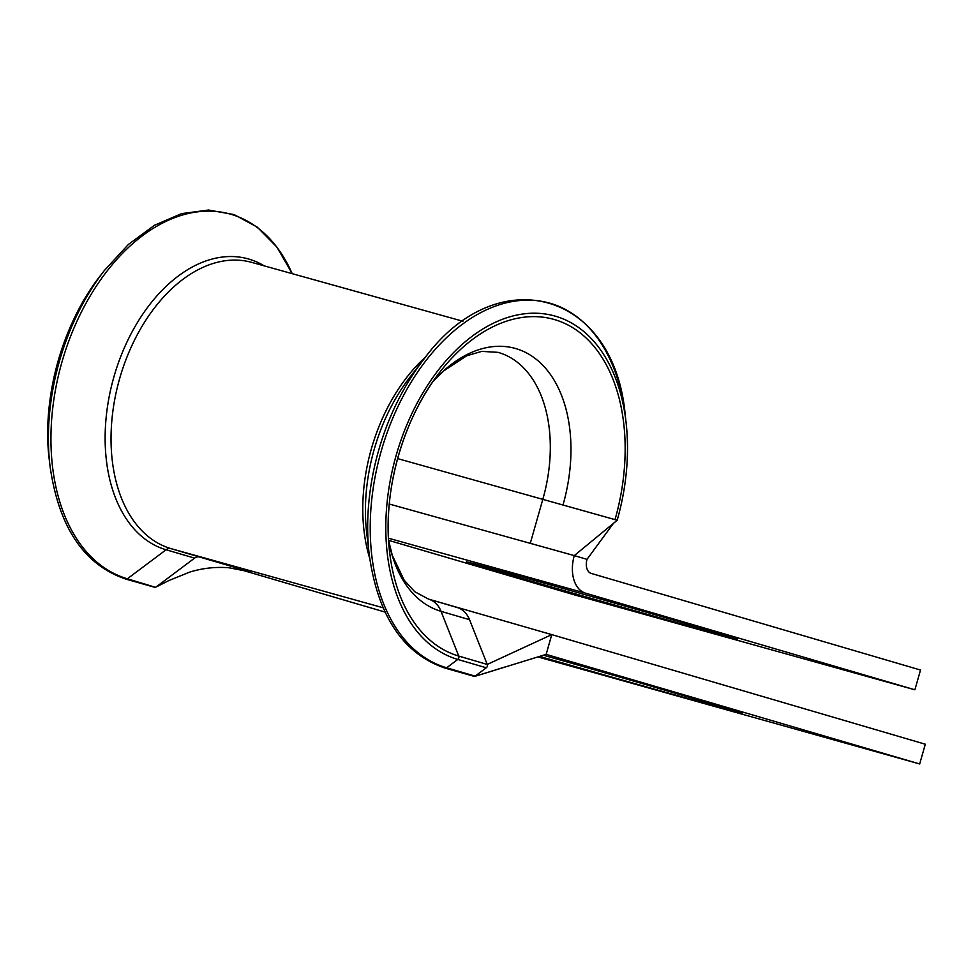 <?xml version="1.0" encoding="UTF-8"?>
<svg xmlns="http://www.w3.org/2000/svg" width="974" height="974" viewBox="0 0 974 974"><rect width="100%" height="100%" fill="white"/><g stroke="black" fill="none" stroke-linecap="round" stroke-linejoin="round"><path stroke-width="1.46" d="M498.347 571.58A140.913 0.937 15.9 0 1 466.509 561.876A140.913 0.937 15.9 0 1 555.691 586.36A140.913 0.937 15.9 0 1 705.7 629.387A140.913 0.937 15.9 0 1 737.537 639.078A140.913 0.937 15.9 0 1 648.355 614.594A140.913 0.937 15.9 0 1 498.347 571.58M428.39 599.059A28.757 21.964 106.4 0 1 428.597 599.132L551.771 634.622L546.146 654.382L474.545 676.455L445.142 668.115A2.459 1.887 106.4 0 0 446.64 667.787L475.142 676.139L486.282 667.787A2.459 1.887 106.4 0 0 487.243 664.438L469.541 619.695A28.757 21.964 106.4 0 0 457.098 607.484L457.098 607.484A28.757 21.964 106.4 0 0 456.879 607.423L428.816 599.193M537.855 656.914L919.675 763.969L925.3 744.221L551.771 634.622L487.243 664.438L458.742 656.074A2.459 1.887 106.4 0 1 457.792 659.435L446.64 667.787A189.467 122.286 105.6 0 1 381.199 451.145A189.467 122.286 105.6 0 1 550.456 303.364A189.467 122.286 105.6 0 1 625.296 415.74L626.039 422.071A178.425 115.163 105.6 0 0 555.545 316.233A178.425 115.163 105.6 0 0 396.15 455.406A178.425 115.163 105.6 0 0 457.792 659.435L486.282 667.787M539.633 656.379A140.913 0.937 -164.1 0 0 742.322 713.26A140.913 0.937 -164.1 0 0 710.484 703.557L662.649 689.531A140.913 0.937 -164.1 0 0 543.395 655.222M462.894 321.25L251.694 262.371A148.718 95.988 105.6 0 0 119.473 379.215A148.718 95.988 105.6 0 0 171.022 548.642L250.415 571.933L229 567.769C215.534 566.698 202.397 568.146 189.577 572.14L168.819 580.577L155.243 587.456L125.877 579.104A2.459 1.887 106.4 0 0 127.375 578.775L155.56 587.334M384.986 612.062L238.253 569.011M919.675 763.969L546.146 654.382M388.589 540.339L575.159 595.077L914.89 689.787L920.515 670.039L591.255 573.43A12.321 7.95 105.6 0 1 587.005 559.344L613.389 523.428L617.187 520.262A178.425 115.163 105.6 0 0 626.039 422.071C629.594 453.872 626.647 486.598 617.187 520.262L615.02 519.629A174.943 112.911 105.6 0 0 582.464 334.752A174.943 112.911 105.6 0 0 439.871 372.117A174.943 112.911 105.6 0 0 389.637 552.307A174.943 112.911 105.6 0 0 458.742 656.074L441.039 611.331L469.541 619.695M389.271 504.033L574.283 555.606A32.86 21.209 105.6 0 0 585.63 593.19L914.89 689.787M613.547 523.257L574.283 555.606L587.005 559.344M199.524 557.006A8.218 6.27 -73.6 0 0 194.593 558.126L155.877 587.139M397.611 458.596L615.02 519.629M264.124 265.829A151.116 97.546 105.6 0 0 248.894 259.096A151.116 97.546 105.6 0 0 113.885 376.962A151.116 97.546 105.6 0 0 166.091 549.762L127.375 578.775A189.467 122.286 105.6 0 1 61.922 362.133A189.467 122.286 105.6 0 1 231.179 214.353A189.467 122.286 105.6 0 1 292.2 273.657M432.797 381.796L443.779 370.838L466.729 355.766L481.728 351.383L497.921 352.332A128.178 82.729 105.6 0 1 542.883 499.09L530.282 543.346M194.593 558.126L166.091 549.762A8.218 6.27 -73.6 0 1 171.022 548.642L383.026 607.739M425.821 356.752A148.718 95.988 105.6 0 0 369.67 558.187M388.468 538.22L585.63 593.19M100.456 275.557C62.409 323.758 41.602 398.415 49.224 459.338A178.425 115.163 105.6 0 1 100.456 275.557L104.364 270.516A189.467 122.286 105.6 0 0 49.966 465.682C58.623 527.08 83.934 564.896 125.877 579.104M388.589 540.363L392.327 555.423L404.173 580.187L414.729 591.705L428.597 599.132A28.757 21.964 106.4 0 1 441.039 611.331A136.591 88.171 105.6 0 1 388.589 540.46M369.231 554.681A189.467 122.286 105.6 0 1 423.641 359.528L410.066 377.023A151.116 97.546 105.6 0 0 366.674 532.681L369.231 554.681C377.9 616.092 403.199 653.907 445.142 668.115M563.057 504.788A136.591 88.171 105.6 0 0 540.558 363.046A136.591 88.171 105.6 0 0 432.846 381.711M104.364 270.516L128.337 244.511L154.489 225.262L181.639 213.61L208.558 210.031L234.113 214.597L257.233 227.112L276.896 247.079L292.237 273.67M49.224 459.338L49.966 465.682M439.871 372.117C402.627 419.222 382.137 492.722 389.637 552.307M423.641 359.528C497.215 258.427 614.631 291.165 625.296 415.74M504.702 667.08L474.545 676.455M613.73 523.099L617.187 520.262"/></g></svg>
